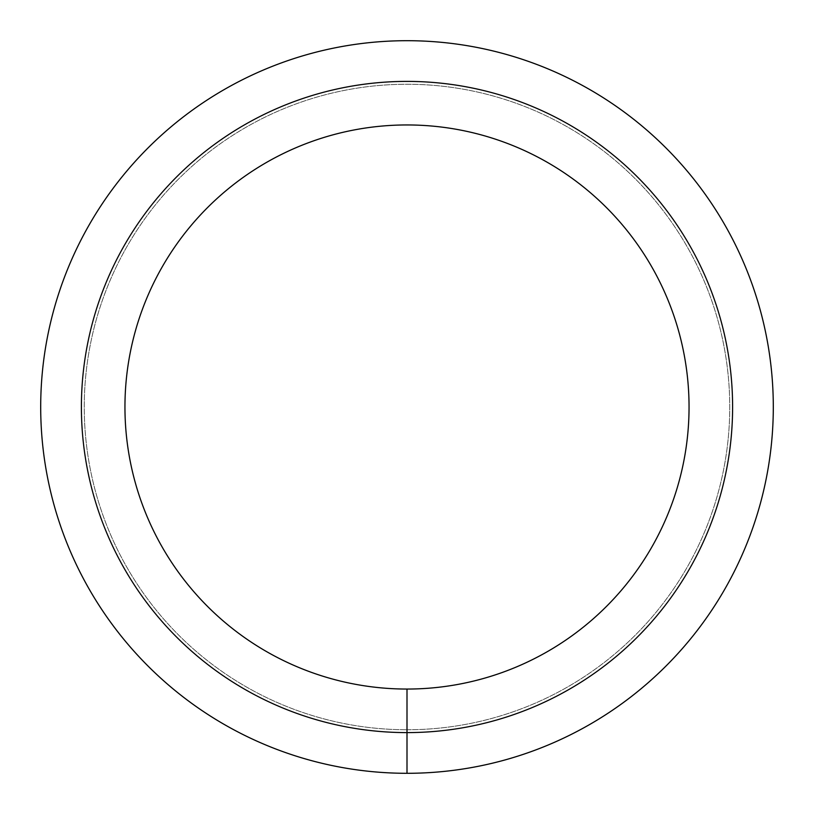 <?xml version="1.0" encoding="UTF-8"?>
<svg xmlns="http://www.w3.org/2000/svg" width="814" height="814" viewBox="0 0 814 814"><rect width="100%" height="100%" fill="white"/><g stroke="black" fill="none" stroke-linecap="round" stroke-linejoin="round"><path stroke-width="0.61" stroke-dasharray="4.07 3.05" d="M407 773.3A366.3 366.3 0 0 0 724.226 223.85A366.3 366.3 0 0 0 89.774 223.85A366.3 366.3 0 0 0 407 773.3L407 729.751A322.751 322.751 0 0 0 686.507 245.625A322.751 322.751 0 0 0 127.493 245.625A322.751 322.751 0 0 0 407 729.751A322.751 322.751 0 0 0 686.507 245.625A322.751 322.751 0 0 0 127.493 245.625A322.751 322.751 0 0 0 407 729.751L407 689.051A282.051 282.051 0 0 0 651.261 265.974A282.051 282.051 0 0 0 162.739 265.974A282.051 282.051 0 0 0 407 689.051M407 732.6A325.6 325.6 0 0 0 688.98 244.2A325.6 325.6 0 0 0 125.02 244.2A325.6 325.6 0 0 0 407 732.6"/><path stroke-width="1.22" d="M407 773.3A366.3 366.3 0 0 0 724.226 223.85A366.3 366.3 0 0 0 89.774 223.85A366.3 366.3 0 0 0 407 773.3L407 732.6A325.6 325.6 0 0 0 688.98 244.2A325.6 325.6 0 0 0 125.02 244.2A325.6 325.6 0 0 0 407 732.6L407 689.051A282.051 282.051 0 0 0 651.261 265.974A282.051 282.051 0 0 0 162.739 265.974A282.051 282.051 0 0 0 407 689.051"/></g></svg>
